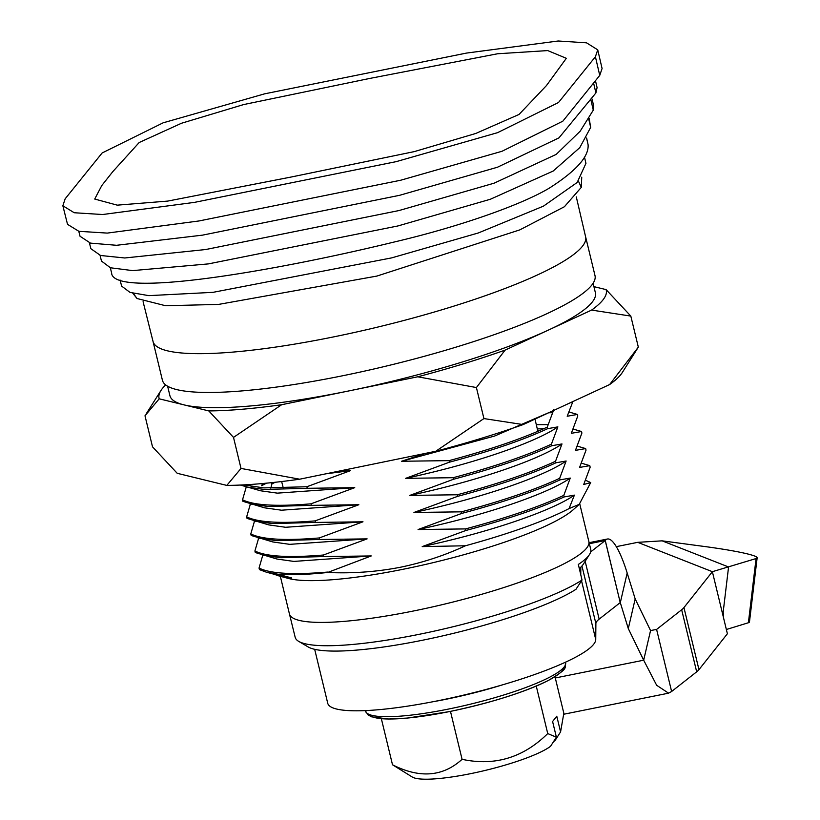 <?xml version="1.0" encoding="UTF-8"?>
<svg xmlns="http://www.w3.org/2000/svg" width="820" height="820" viewBox="0 0 820 820"><rect width="100%" height="100%" fill="white"/><g stroke="black" fill="none" stroke-linecap="round" stroke-linejoin="round"><path stroke-width="1.23" d="M584.506 157.184L585.941 163.364L577.157 182.501L543.424 206.158L478.357 232.952L391.642 257.89L213.005 292.34L148.82 295.641L130.011 292.402L121.657 286.118L120.027 279.999M586.618 138.026L588.073 144.587C589.16 156.415 576.245 170.929 549.318 188.118C520.372 205.43 457.17 227.304 393.569 242.166C271.748 271.83 110.433 299.115 111.551 272.312M589.16 118.469L590.677 127.366L579.771 147.661L553.203 171.021L490.35 199.26L397.966 225.941L208.382 263.896L132.666 270.61L110.413 267.771L101.475 261.067L100.04 255.338M592.06 99.025L593.741 106.221L593.28 110.146L580.191 131.19L556.185 154.406L494.029 183.208L398.991 210.555L205.646 249.536L124.753 257.982L100.563 255.481L90.887 248.706L89.411 242.843M595.484 80.76L597.083 87.617L595.894 92.937L558.963 137.862L497.453 167.239L399.596 195.314L202.499 235.145L116.573 245.293L90.466 243.12L80.032 236.262L78.781 231.291M595.402 56.734L558.481 102.531L497.617 132.645L396.132 161.663L194.483 202.376L102.654 214.522L74.22 212.739L62.853 205.769L65.169 198.799L102.131 152.971L163.118 122.826L264.686 93.818L466.447 53.085L558.215 41L586.525 42.825L597.739 49.846L595.402 56.734L599.748 75.389L602.085 68.511L597.739 49.846M62.853 205.769L67.527 224.342L78.874 231.312L107.276 233.095L199.014 220.959L400.652 180.246L502.024 151.269L562.827 121.175L599.748 75.389M262.759 555.263L259.048 568.055L259.427 569.603L266.408 572.206L277.98 574.226L291.623 577.946L279.005 575.958L288.517 578.469A154.027 26.896 -13.6 0 0 402.569 569.387A154.027 26.896 -13.6 0 0 573.457 509.538L579.227 504.351L569.049 508.605C544.511 521.141 509.968 533.533 465.442 545.771C445.045 555.294 423.428 562.448 400.59 567.214C376.636 571.868 352.313 573.621 327.621 572.483L371.255 555.939L323.767 556.565L323.387 555.017L367.124 538.873L319.636 539.499L319.267 537.951L362.993 521.797L315.505 522.432L315.136 520.885L358.863 504.73L311.374 505.366L311.005 503.818L354.742 487.664L307.254 488.3L306.875 486.742L350.611 470.598L337.389 471.459M277.98 574.226A176.72 30.863 -13.6 0 0 327.621 572.483M279.005 575.958L274.003 574.215M588.862 541.538A154.027 26.896 -13.6 0 1 586.628 548.098A154.027 26.896 -13.6 0 1 412.675 611.156A154.027 26.896 -13.6 0 1 289.45 613.975A154.027 26.896 -13.6 0 0 289.45 613.975L295.18 637.314A153.945 26.886 -13.6 0 0 298.664 641.353A153.945 26.886 -13.6 0 0 430.479 631.953A153.945 26.886 -13.6 0 0 582.026 580.037L578.336 564.437A153.996 26.896 -13.6 0 0 588.493 555.888A153.996 26.896 -13.6 0 0 589.457 554.525A153.996 26.896 -13.6 0 0 590.718 549.328L588.862 541.538A154.027 26.896 -13.6 0 0 588.852 541.528L579.74 503.859M589.457 554.525L583.543 563.883A145.919 25.481 166.4 0 1 582.62 565.175A145.919 25.481 166.4 0 1 579.309 568.567M585.624 236.867A222.527 38.858 -13.6 0 1 582.405 246.307A222.527 38.858 -13.6 0 1 354.834 332.387A222.527 38.858 -13.6 0 1 153.053 341.51A222.527 38.858 -13.6 0 1 153.043 341.458L162.421 380.255A222.527 38.858 -13.6 0 0 364.07 371.214A222.527 38.858 -13.6 0 0 591.784 285.093A222.527 38.858 -13.6 0 0 595.002 275.602L585.624 236.836A222.527 38.858 -13.6 0 1 585.624 236.867L576.296 196.892M132.83 293.273L137.012 298.511L165.599 305.737L218.561 304.415L376.851 276.084L519.788 229.887L564.396 206.742L581.277 187.37L578.448 181.148M369.308 78.525L497.617 53.761L547.729 50.584L566.333 58.312L546.428 85.598L519.05 114.441L475.754 133.465L414.346 151.597L291.274 177.007L167.741 201.084L117.27 205.154L94.72 199.055L101.782 185.546L112.811 171.616L139.205 142.506L181.486 123.256L243.591 104.581L369.308 78.525M425.313 453.409L401.564 461.26L494.562 436.055L550.497 411.927M401.564 461.26L449.053 460.635C489.909 449.708 522.658 438.536 547.278 427.107L553.746 409.795M449.053 460.635L449.421 462.183C490.288 451.266 523.037 440.084 547.657 428.665L547.278 427.107M449.421 462.183L405.685 478.337C472.986 464.089 535.573 442.513 557.866 426.871L547.657 428.665M405.685 478.337L453.173 477.701C494.04 466.775 526.788 455.602 551.409 444.173L557.866 426.871M453.173 477.701L453.552 479.249C494.419 468.333 527.157 457.16 551.788 445.731L551.409 444.173M453.552 479.249L409.815 495.403C477.117 481.155 539.703 459.579 561.997 443.938L551.788 445.731M409.815 495.403L457.304 494.767C498.17 483.851 530.919 472.668 555.54 461.25L561.997 443.938M457.304 494.767L457.683 496.325C498.55 485.399 531.288 474.226 555.919 462.798L555.54 461.25M457.683 496.325L413.946 512.469C481.248 498.222 543.834 476.656 566.128 461.004L555.919 462.798M413.946 512.469L461.434 511.834C502.301 500.917 535.05 489.745 559.67 478.316L566.128 461.004M461.434 511.834L461.814 513.392C502.68 502.465 535.419 491.293 560.05 479.864L559.67 478.316M461.814 513.392L418.077 529.535C485.378 515.288 547.965 493.722 570.259 478.07L560.05 479.864M418.077 529.535L465.565 528.91C506.432 517.984 539.17 506.811 563.801 495.382L570.259 478.07M465.565 528.91L465.944 530.458C506.801 519.531 539.55 508.359 564.17 496.93L563.801 495.382M465.944 530.458L422.208 546.602C489.509 532.354 552.085 510.788 574.389 495.136L564.17 496.93M422.208 546.602L465.442 545.771M569.049 508.605L574.389 495.136M572.893 401.564L567.194 416.242L577.403 414.448L569.193 412.04M553.039 411.179L552.116 411.179M552.301 412.726L549.154 412.747M577.403 414.448L577.782 415.996L571.314 433.308L581.534 431.515L573.313 429.106M547.986 424.627L536.3 424.668M544.152 428.553L537.305 428.962M540.072 430.356L537.664 430.52M581.534 431.515L581.903 433.062L575.445 450.375L585.664 448.581L577.444 446.172M585.664 448.581L586.034 450.139L579.576 467.441L589.785 465.647L581.575 463.238M589.785 465.647L590.164 467.205L583.707 484.507L590.707 482.57L579.227 504.341M585.695 480.335L590.707 482.57M264.737 483.328L261.662 485.696L262.595 483.523M266.52 483.154L261.662 485.696M275.141 482.273L271.891 483.964L271.574 482.652M270.815 488.156L271.891 483.964M582.026 580.037L575.958 589.313A145.919 25.481 166.4 0 1 432.14 638.226A145.919 25.481 166.4 0 1 308.146 646.939L298.664 641.353M266.408 572.206L281.106 576.101L291.623 577.946M259.048 568.055C270.2 573.631 293.027 574.974 327.518 572.083M258.628 538.197L254.917 550.989L255.297 552.536L276.976 559.035L293.888 561.413L371.255 555.939M262.287 555.14L280.788 557.723L323.767 556.565M254.917 550.989C266.069 556.565 288.896 557.907 323.387 555.017M254.497 521.13L250.787 533.912L251.166 535.47L272.845 541.958L289.757 544.347L367.124 538.873M258.156 538.074L276.668 540.646L319.636 539.499M250.787 533.912C261.939 539.488 284.765 540.841 319.267 537.951M250.377 504.064L246.656 516.846L247.035 518.404L268.714 524.892L285.627 527.28L362.993 521.797M254.026 521.007L272.537 523.58L315.505 522.432M246.656 516.846C257.808 522.422 280.635 523.765 315.136 520.885M246.246 486.998L242.535 499.78L242.904 501.327L264.583 507.826L281.496 510.204L358.863 504.73M249.895 503.941L268.406 506.514L311.374 505.366M242.535 499.78C253.677 505.356 276.504 506.698 311.005 503.818M249.536 484.538L251.299 486.567M240.393 485.04L260.463 490.76L277.365 493.138L354.742 487.664M245.764 486.865L264.276 489.448L307.254 488.3M243.827 484.876L263.896 487.9L306.875 486.742M325.817 473.827L350.611 470.598M417.739 376.79L476.41 387.553L505.11 350.109A230.041 40.17 166.4 0 1 417.739 376.79L281.67 404.711A230.041 40.17 166.4 0 1 208.782 410.922L233.505 437.398L281.67 404.711M609.629 384.559A230.041 40.17 166.4 0 0 622.39 372.393L638.329 347.127L609.629 384.559L523.129 424.586L483.923 418.579L435.758 451.266L299.689 479.198L241.008 468.435L226.802 485.409L177.222 473.304L152.51 446.828L144.996 415.791L159.203 398.817A230.041 40.17 166.4 0 1 160.935 390.525A230.041 40.17 166.4 0 1 165.681 384.908M593.916 286.641L606.103 289.614A230.041 40.17 166.4 0 1 591.609 310.083L505.11 350.109M208.782 410.922L159.203 398.817M591.609 310.083L630.816 316.089L606.103 289.614M638.329 347.127L630.816 316.089M483.923 418.579L476.41 387.553M523.129 424.586A230.041 40.17 166.4 0 1 435.758 451.266M241.008 468.435L233.505 437.398M299.689 479.198A230.041 40.17 166.4 0 1 226.802 485.409M554.986 676.705L563.832 713.267L560.572 731.911L556.78 716.219L552.598 721.497L556.39 737.19L550.548 746.313A74.046 12.935 166.4 0 1 469.962 773.793A74.046 12.935 166.4 0 1 412.398 777.104L392.503 764.773L381.351 718.709M556.39 737.19L547.739 733.572C523.221 757.721 494.665 766.31 462.08 759.32C442.872 776.776 419.676 778.59 392.503 764.773M547.739 733.572L536.259 686.084M462.08 759.32L450.477 711.381M553.807 741.218L554.73 741.034L560.572 731.911M445.434 699.204L445.475 699.378A102.951 17.978 166.4 0 1 432.202 701.879M593.106 283.269L595.392 292.75A218.878 38.222 166.4 0 1 592.235 302.088A218.878 38.222 166.4 0 1 368.252 386.794A218.878 38.222 166.4 0 1 169.914 395.691L167.618 386.21M314.675 649.317L327.723 703.242A137.811 24.067 -13.6 0 0 437.982 700.741A137.811 24.067 -13.6 0 0 595.74 639.497L595.884 623.579L581.954 565.974M635.182 598.928L627.177 573.016L620.299 602.669L628.294 628.581L635.182 598.928L650.557 630.549L656.605 629.432L681.666 609.762A64.852 11.326 -13.6 0 0 683.941 607.579L712.375 571.694L756.071 558.553A64.852 5.053 6.8 0 0 757.147 557.795A64.852 5.053 6.8 0 0 704.503 546.499L662.109 540.841L637.724 542.338L616.312 546.643M628.294 628.581L643.679 660.202L650.557 630.549M555.294 677.966L643.679 660.202L656.656 685.274L668.546 693.156L671.621 691.496L656.605 629.432L655.774 629.596M671.621 691.496L696.682 671.826L681.666 609.762M683.941 607.579L698.958 669.653A64.852 11.326 166.4 0 1 696.682 671.826M698.958 669.653L727.391 633.757L712.375 571.694L637.724 542.338M757.147 557.795L749.47 621.99A64.852 5.053 -173.2 0 1 748.393 622.749L756.071 558.553M726.356 629.504L748.393 622.749M723.681 618.403L723.168 612.13L728.57 566.979L662.109 540.841M585.172 561.321L599.153 619.131L620.063 602.72M590.636 551.962L605.211 540.524L620.227 602.597L605.262 540.472A65.016 13.96 -101.4 0 1 607.466 539.006A65.016 13.96 -101.4 0 1 627.177 573.016M599.153 619.131A64.852 11.326 -13.6 0 0 595.884 623.579M589.375 543.711L605.262 540.472M580.755 574.646L580.816 567.173M586.566 138.119L588.073 144.587M588.76 119.146L590.677 127.366M591.056 100.552L593.28 110.146M593.608 83.127L595.894 92.937M133.332 293.396L137.012 298.511M563.822 667.418A100.276 17.507 166.4 0 1 449.053 711.668L407.243 718.074L388.629 719.017L371.634 716.844L368.088 714.937L365.484 711.063A102.951 17.978 -13.6 0 0 447.853 709.187A102.951 17.978 -13.6 0 0 565.615 662.652C564.129 668.566 569.931 667.408 548.426 680.426C523.795 692.541 490.667 702.955 449.042 711.668A100.276 17.507 166.4 0 1 369.256 714.486M502.065 684.977A102.951 17.978 166.4 0 1 445.475 699.378M581.534 580.785L595.74 639.497M655.057 629.739L656.605 629.432M111.704 273.306L110.3 267.74M581.749 177.192L581.277 187.37M283.3 488.105L281.649 481.535M537.848 431.31L535.224 420.055M153.053 341.51L143.09 301.698M289.439 613.965L280.337 576.306M160.935 390.525L146.319 413.649M668.556 693.177L563.75 714.24M607.466 539.006L589.139 542.686"/></g></svg>

